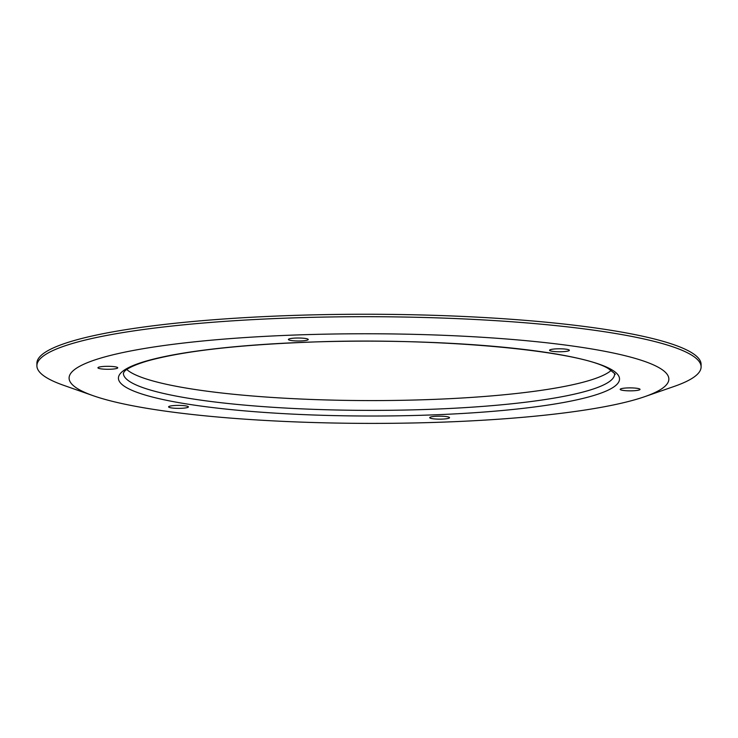 <?xml version="1.0" encoding="UTF-8"?>
<svg xmlns="http://www.w3.org/2000/svg" width="738" height="738" viewBox="0 0 738 738"><rect width="100%" height="100%" fill="white"/><g stroke="black" fill="none" stroke-linecap="round" stroke-linejoin="round"><path stroke-width="1.11" d="M658.425 367.358A299.877 44.815 -179.9 0 0 290.56 335.19A299.877 44.815 -179.9 0 0 79.529 389.802A299.877 44.815 -179.9 0 0 93.191 395.706A299.877 44.815 -179.9 0 0 368.899 423.391A299.877 44.815 -179.9 0 0 644.698 396.675A299.877 44.815 -179.9 0 0 658.425 367.358M93.191 395.706L63.579 385.291A332.1 49.63 0.1 0 1 48.459 378.76A332.1 49.63 0.1 0 1 36.9 365.744A332.1 49.63 0.1 0 1 325.237 317.054A332.1 49.63 0.1 0 1 689.541 353.899A332.1 49.63 0.1 0 1 701.1 366.906A332.1 49.63 0.1 0 1 674.347 386.361L644.698 396.675M701.1 366.906L701.1 364.452A332.1 49.63 -179.9 0 0 689.541 351.445A332.1 49.63 -179.9 0 0 325.237 314.609A332.1 49.63 -179.9 0 0 36.9 363.299L36.9 365.744M98.283 368.17A9.917 1.485 -179.9 0 0 109.15 369.268A9.917 1.485 -179.9 0 0 117.757 367.81A9.917 1.485 -179.9 0 0 117.416 367.423A9.917 1.485 -179.9 0 0 106.54 366.325A9.917 1.485 -179.9 0 0 97.933 367.773A9.917 1.485 -179.9 0 0 98.283 368.17M168.919 407.247A9.917 1.485 -179.9 0 0 179.795 408.354A9.917 1.485 -179.9 0 0 188.402 406.896A9.917 1.485 -179.9 0 0 188.061 406.509A9.917 1.485 -179.9 0 0 177.185 405.411A9.917 1.485 -179.9 0 0 168.578 406.859A9.917 1.485 -179.9 0 0 168.919 407.247M430.051 418.04A9.917 1.485 -179.9 0 0 440.927 419.138A9.917 1.485 -179.9 0 0 449.534 417.68A9.917 1.485 -179.9 0 0 449.184 417.293A9.917 1.485 -179.9 0 0 438.317 416.195A9.917 1.485 -179.9 0 0 429.71 417.643A9.917 1.485 -179.9 0 0 430.051 418.04M620.538 389.738A9.917 1.485 -179.9 0 0 631.414 390.836A9.917 1.485 -179.9 0 0 640.021 389.378A9.917 1.485 -179.9 0 0 639.671 388.991A9.917 1.485 -179.9 0 0 628.794 387.893A9.917 1.485 -179.9 0 0 620.188 389.35A9.917 1.485 -179.9 0 0 620.538 389.738M549.893 350.651A9.917 1.485 -179.9 0 0 560.769 351.749A9.917 1.485 -179.9 0 0 569.376 350.301A9.917 1.485 -179.9 0 0 569.026 349.913A9.917 1.485 -179.9 0 0 558.159 348.806A9.917 1.485 -179.9 0 0 549.552 350.264A9.917 1.485 -179.9 0 0 549.893 350.651M288.761 339.867A9.917 1.485 -179.9 0 0 299.637 340.965A9.917 1.485 -179.9 0 0 308.244 339.508A9.917 1.485 -179.9 0 0 307.903 339.12A9.917 1.485 -179.9 0 0 297.027 338.022A9.917 1.485 -179.9 0 0 288.42 339.48A9.917 1.485 -179.9 0 0 288.761 339.867M126.77 369.517A245.606 36.706 -179.9 0 0 131.945 373.068A245.606 36.706 -179.9 0 0 381.066 400.559A245.606 36.706 -179.9 0 0 611.221 370.365M123.384 373.253A245.606 36.706 -179.9 0 0 131.927 382.874A245.606 36.706 -179.9 0 0 401.352 410.116A245.606 36.706 -179.9 0 0 614.588 374.111C616.507 375.107 614.45 373.28 608.426 368.64C579.21 350.181 431.684 336.749 304.434 342.349C234.38 345.246 182.24 351.399 148.015 360.799C129.537 366.233 125.137 370.43 124.178 371.767L123.384 373.253M127.139 387.957A250.56 37.444 0.1 0 1 303.456 342.331A250.56 37.444 0.1 0 1 610.815 369.203A250.56 37.444 0.1 0 1 434.498 414.83A250.56 37.444 0.1 0 1 127.139 387.957"/></g></svg>
